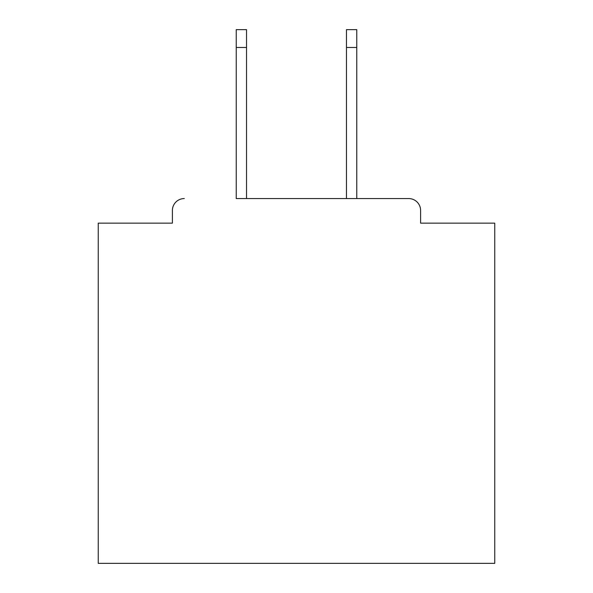 <?xml version="1.0" encoding="UTF-8"?>
<svg xmlns="http://www.w3.org/2000/svg" width="593" height="593" viewBox="0 0 593 593"><rect width="100%" height="100%" fill="white"/><g stroke="black" fill="none" stroke-linecap="round" stroke-linejoin="round"><path stroke-width="0.89" d="M420.607 223.146L420.607 210.456L420.607 223.146L494.755 223.146L494.755 563.35L98.245 563.35L98.245 223.146L172.393 223.146L172.393 210.456L172.393 223.146M236.229 47.492L236.229 29.65L246.54 29.65L246.54 47.492L236.229 47.492L236.229 198.566L408.71 198.566L356.771 198.566L356.771 47.492L346.46 47.492L346.46 29.65L356.771 29.65L356.771 47.492M184.29 198.566A11.897 11.897 0 0 0 172.393 210.456M420.607 210.456A11.897 11.897 0 0 0 408.71 198.566M346.46 47.492L346.46 198.566L246.54 198.566L246.54 47.492"/></g></svg>

